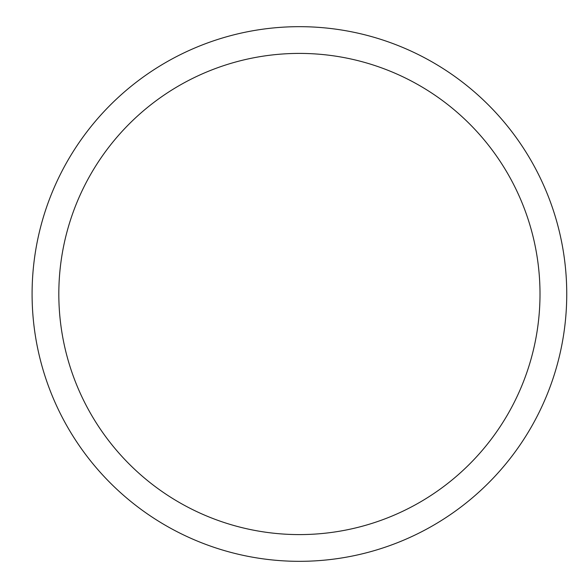 <?xml version="1.0" encoding="UTF-8"?>
<svg xmlns="http://www.w3.org/2000/svg" width="588" height="588" viewBox="0 0 588 588"><rect width="100%" height="100%" fill="white"/><g stroke="black" fill="none" stroke-linecap="round" stroke-linejoin="round"><path stroke-width="0.88" d="M32.09 294A267.32 267.32 0 0 1 433.077 62.49A267.32 267.32 0 0 1 433.077 525.51A267.32 267.32 0 0 1 32.09 294M58.822 294A240.588 240.588 0 0 1 419.707 85.642A240.588 240.588 0 0 1 419.707 502.358A240.588 240.588 0 0 1 58.822 294"/></g></svg>
